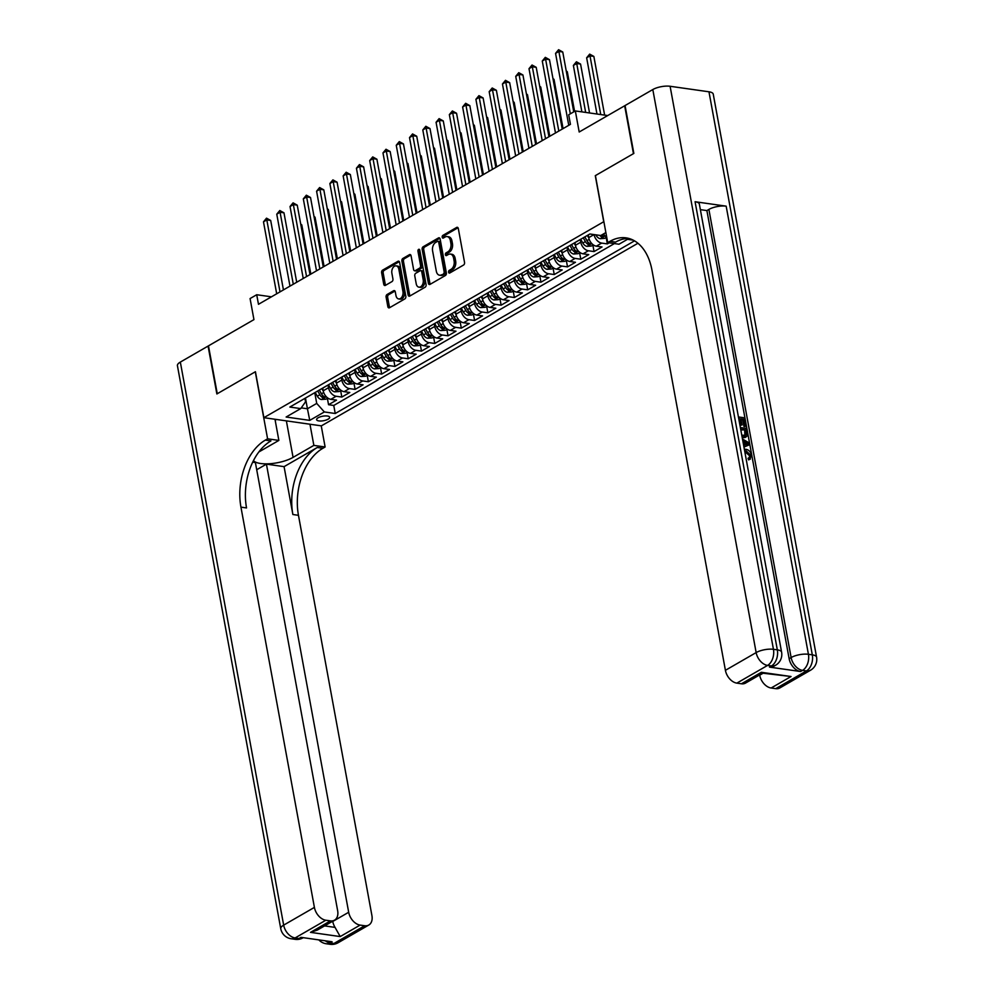 <?xml version="1.0" encoding="UTF-8"?>
<svg xmlns="http://www.w3.org/2000/svg" width="994" height="994" viewBox="0 0 994 994"><rect width="100%" height="100%" fill="white"/><g stroke="black" fill="none" stroke-linecap="round" stroke-linejoin="round"><path stroke-width="1.49" d="M448.58 272.219A1.429 0.932 -81.9 0 0 449.735 273.015L463.577 265.025A2.038 1.329 -81.9 0 0 464.533 262.391L458.321 228.558A2.038 1.329 -81.9 0 0 457.302 227.291A2.038 1.329 -81.9 0 0 456.681 227.427L442.827 235.416A1.429 0.932 -81.9 0 0 443.312 238.051L445.101 237.019A6.511 4.262 -81.9 0 1 447.126 236.572A6.511 4.262 -81.9 0 1 450.381 240.623L450.891 243.443A6.511 4.262 -81.9 0 1 447.834 251.867L446.033 252.898A1.429 0.932 -81.9 0 0 446.517 255.533L448.319 254.501A6.511 4.262 -81.9 0 1 450.332 254.066A6.511 4.262 -81.9 0 1 453.587 258.105L454.109 260.925A6.511 4.262 -81.9 0 1 451.04 269.349L449.251 270.38A1.429 0.932 -81.9 0 0 448.58 272.219M450.332 254.066L451.885 254.278A6.511 4.262 -81.9 0 1 455.14 258.328L455.662 261.149A6.511 4.262 -81.9 0 1 452.593 269.573L450.804 270.604A1.429 0.932 -81.9 0 0 450.207 272.729M458.01 227.775L444.38 235.64A1.429 0.932 -81.9 0 0 443.796 237.765M447.126 236.572L448.679 236.796A6.511 4.262 -81.9 0 1 451.935 240.846L452.456 243.667A6.511 4.262 -81.9 0 1 449.387 252.091L447.598 253.122A1.429 0.932 -81.9 0 0 447.002 255.247M328.119 419.17A6.635 2.286 169.6 0 0 329.673 417.269A6.635 2.286 169.6 0 0 325.212 415.927A6.635 2.286 169.6 0 0 318.167 417.753A6.635 2.286 169.6 0 0 316.614 419.667A6.635 2.286 169.6 0 0 321.074 421.009A6.635 2.286 169.6 0 0 328.119 419.17M387.064 294.51A2.038 1.329 -81.9 0 0 386.107 297.131L387.846 306.624A2.038 1.329 -81.9 0 0 388.865 307.892A2.038 1.329 -81.9 0 0 389.499 307.755L404.869 298.883A2.038 1.329 -81.9 0 0 405.825 296.262L399.625 262.416A2.038 1.329 -81.9 0 0 398.606 261.161A2.038 1.329 -81.9 0 0 397.973 261.285L382.591 270.157A2.038 1.329 -81.9 0 0 381.634 272.791L383.746 284.259A2.038 1.329 -81.9 0 0 384.753 285.526A2.038 1.329 -81.9 0 0 385.386 285.39L391.971 281.588A2.038 1.329 -81.9 0 0 392.928 278.966L391.884 273.275A5.442 3.554 -81.9 0 1 396.134 265.87A5.442 3.554 -81.9 0 1 398.855 269.25L402.943 291.528A5.442 3.554 -81.9 0 1 398.693 298.933A5.442 3.554 -81.9 0 1 395.972 295.553L395.289 291.838A2.038 1.329 -81.9 0 0 394.27 290.571A2.038 1.329 -81.9 0 0 393.649 290.708L387.064 294.51L388.617 294.721A2.038 1.329 -81.9 0 0 387.66 297.355L389.399 306.848A2.038 1.329 -81.9 0 0 389.71 307.631M603.718 221.637L595.282 175.677L633.451 153.66L624.667 105.786L579.191 132.003L575.327 110.943L568.692 114.77L570.444 124.349L258.477 304.301L256.713 294.733L250.078 298.56L253.942 319.621L208.479 345.85L217.264 393.736L255.433 371.719L263.87 417.679L603.867 221.662M428.377 283.253A2.038 1.329 -81.9 0 0 429.383 284.52A2.038 1.329 -81.9 0 0 430.017 284.383L445.399 275.512A2.038 1.329 -81.9 0 0 446.356 272.878L440.143 239.045A2.038 1.329 -81.9 0 0 439.124 237.777A2.038 1.329 -81.9 0 0 438.503 237.914L423.121 246.785A2.038 1.329 -81.9 0 0 422.164 249.419L428.377 283.253L429.93 283.476A2.038 1.329 -81.9 0 0 430.24 284.259M425.134 287.204L409.752 296.063A2.038 1.329 -81.9 0 1 409.13 296.2A2.038 1.329 -81.9 0 1 408.112 294.945L401.899 261.099A2.038 1.329 -81.9 0 1 402.856 258.477L409.441 254.675A2.038 1.329 -81.9 0 1 410.075 254.539A2.038 1.329 -81.9 0 1 411.081 255.806L413.603 269.523A2.038 1.329 -81.9 0 0 414.622 270.79A2.038 1.329 -81.9 0 0 415.256 270.654L419.617 268.132A2.038 1.329 -81.9 0 0 420.574 265.51L417.952 251.221A1.429 0.932 -81.9 0 1 419.779 250.165L426.091 284.57A2.038 1.329 -81.9 0 1 425.134 287.204M327.374 398.308L328.554 404.72L336.519 400.122L330.84 399.315L336.158 396.258A8.3 5.591 -120 0 1 328.529 387.71L328.045 385.051M340.656 390.654L341.824 397.066L349.789 392.468L344.123 391.661L349.428 388.592A8.3 5.591 -120 0 1 341.812 380.056L341.315 377.397M353.926 383.001L355.106 389.399L363.071 384.815L357.393 384.007L362.711 380.938A8.3 5.591 -120 0 1 355.082 372.39L354.597 369.743M367.208 375.334L368.376 381.746L376.341 377.148L370.675 376.341L375.981 373.284A8.3 5.591 -120 0 1 368.352 364.736L367.867 362.077M380.478 367.681L381.659 374.092L389.623 369.495L383.945 368.687L389.263 365.618A8.3 5.591 -120 0 1 381.634 357.082L381.149 354.423M393.761 360.027L394.929 366.426L402.893 361.841L397.227 361.033L402.533 357.964A8.3 5.591 -120 0 1 394.904 349.428L394.419 346.769M407.031 352.361L408.211 358.772L416.175 354.175L410.497 353.367L415.803 350.31A8.3 5.591 -120 0 1 408.186 341.762L407.702 339.103M420.3 344.707L421.481 351.118L429.445 346.521L423.779 345.713L429.085 342.657A8.3 5.591 -120 0 1 421.456 334.108L420.971 331.449M433.583 337.053L434.763 343.452L442.728 338.867L437.049 338.059L442.355 334.99A8.3 5.591 -120 0 1 434.738 326.454L434.241 323.796M446.853 329.387L448.033 335.798L455.998 331.201L450.319 330.393L455.637 327.337A8.3 5.591 -120 0 1 448.008 318.788L447.524 316.129M460.135 321.733L461.315 328.144L469.28 323.547L463.602 322.739L468.907 319.683A8.3 5.591 -120 0 1 461.291 311.134L460.794 308.475M473.405 314.079L474.585 320.478L482.55 315.893L476.871 315.086L482.189 312.017A8.3 5.591 -120 0 1 474.56 303.481L474.076 300.822M486.687 306.413L487.855 312.824L495.832 308.227L490.154 307.419L495.459 304.363A8.3 5.591 -120 0 1 487.843 295.814L487.346 293.155M499.957 298.759L501.138 305.17L509.102 300.573L503.424 299.766L508.742 296.709A8.3 5.591 -120 0 1 501.113 288.161L500.628 285.502M513.239 291.105L514.407 297.517L522.372 292.919L516.706 292.112L522.012 289.043A8.3 5.591 -120 0 1 514.383 280.507L513.898 277.848M526.509 283.439L527.69 289.85L535.654 285.253L529.976 284.446L535.294 281.389A8.3 5.591 -120 0 1 527.665 272.841L527.18 270.182M539.792 275.785L540.96 282.197L548.924 277.599L543.258 276.792L548.564 273.735A8.3 5.591 -120 0 1 540.935 265.187L540.45 262.528M553.062 268.132L554.242 274.543L562.206 269.946L556.528 269.138L561.834 266.069A8.3 5.591 -120 0 1 554.217 257.533L553.733 254.874M566.344 260.478L567.512 266.877L575.476 262.279L569.811 261.484L575.116 258.415A8.3 5.591 -120 0 1 567.487 249.867L567.002 247.208M579.614 252.811L580.794 259.223L588.759 254.626L583.08 253.818L588.386 250.761A8.3 5.591 -120 0 1 580.769 242.213L580.285 239.554M592.884 245.158L594.064 251.569L602.029 246.972L596.35 246.164L601.668 243.095A8.3 5.591 -120 0 1 594.052 234.584L588.734 237.616L588.237 234.932M606.166 237.504L607.346 243.903L609.198 242.834M330.84 399.315A8.3 5.591 60 0 1 323.224 390.779L322.727 388.082M344.123 391.661A8.3 5.591 60 0 1 336.494 383.112L335.997 380.429M357.393 384.007A8.3 5.591 60 0 1 349.776 375.459L349.279 372.762M370.675 376.341A8.3 5.591 60 0 1 363.046 367.805L362.549 365.109M383.945 368.687A8.3 5.591 60 0 1 376.316 360.139L375.831 357.455M397.227 361.033A8.3 5.591 60 0 1 389.598 352.485L389.101 349.789M410.497 353.367A8.3 5.591 60 0 1 402.868 344.831L402.384 342.135M423.779 345.713A8.3 5.591 60 0 1 416.151 337.165L415.654 334.481M437.049 338.059A8.3 5.591 60 0 1 429.42 329.511L428.936 326.827M450.319 330.393A8.3 5.591 60 0 1 442.703 321.857L442.206 319.161M463.602 322.739A8.3 5.591 60 0 1 455.973 314.191L455.488 311.507M476.871 315.086A8.3 5.591 60 0 1 469.255 306.537L468.758 303.853M490.154 307.419A8.3 5.591 60 0 1 482.525 298.883L482.028 296.187M503.424 299.766A8.3 5.591 60 0 1 495.807 291.217L495.31 288.533M516.706 292.112A8.3 5.591 60 0 1 509.077 283.563L508.58 280.88M529.976 284.446A8.3 5.591 60 0 1 522.359 275.91L521.862 273.213M543.258 276.792A8.3 5.591 60 0 1 535.629 268.256L535.132 265.56M556.528 269.138A8.3 5.591 60 0 1 548.899 260.59L548.415 257.906M569.811 261.484A8.3 5.591 60 0 1 562.182 252.936L561.685 250.239M583.08 253.818A8.3 5.591 60 0 1 575.451 245.282L574.967 242.586M637.937 243.257L321.385 425.854L263.87 417.679M633.228 240.15L627.487 239.33M328.554 404.72L333.76 405.465L335.239 413.504L634.532 240.859M335.239 413.504L324.355 411.951L309.755 420.375L286.123 417.02L300.722 408.596L289.838 407.055L589.877 233.988L600.749 235.528L605.88 232.571M589.927 233.988L588.746 234.671A8.3 5.591 -120 0 1 588.299 234.895M606.75 237.33A8.3 5.591 -120 0 1 603.544 233.913M607.346 243.903L601.668 243.095M594.064 251.569L588.386 250.761M580.794 259.223L575.116 258.415M567.512 266.877L561.834 266.069M554.242 274.543L548.564 273.735M540.96 282.197L535.294 281.389M527.69 289.85L522.012 289.043M514.407 297.517L508.742 296.709M501.138 305.17L495.459 304.363M487.855 312.824L482.189 312.017M474.585 320.478L468.907 319.683M461.315 328.144L455.637 327.337M448.033 335.798L442.355 334.99M434.763 343.452L429.085 342.657M421.481 351.118L415.803 350.31M408.211 358.772L402.533 357.964M394.929 366.426L389.263 365.618M381.659 374.092L375.981 373.284M368.376 381.746L362.711 380.938M355.106 389.399L349.428 388.592M341.824 397.066L336.158 396.258M333.76 405.465L614.404 243.58M305.469 398.035L307.432 408.77L316.726 403.415L314.763 392.717M271.449 296.821L256.713 294.733M607.732 115.552L575.327 110.943M301.232 407.888L307.432 408.77L309.755 420.375M304.897 398.37L305.543 401.824L300.722 408.596M581.179 238.995A8.3 5.591 -120 0 1 580.782 239.268A8.3 5.591 -120 0 1 580.334 239.479M567.909 246.661A8.3 5.591 -120 0 1 567.499 246.922A8.3 5.591 -120 0 1 567.065 247.146M575.029 242.548A8.3 5.591 60 0 0 575.464 242.337L580.782 239.268M588.734 237.616A8.3 5.591 60 0 0 596.35 246.164M554.627 254.315A8.3 5.591 -120 0 1 554.23 254.588A8.3 5.591 -120 0 1 553.782 254.799M561.759 250.202A8.3 5.591 60 0 0 562.194 249.991L567.499 246.922M541.357 261.969A8.3 5.591 -120 0 1 540.947 262.242A8.3 5.591 -120 0 1 540.512 262.453M548.477 257.868A8.3 5.591 60 0 0 548.912 257.645L554.23 254.588L556.28 258.353L558.802 256.899A5.492 3.703 60 0 0 561.709 259.807L563.312 258.887A5.492 3.703 -120 0 1 560.405 255.98L558.293 252.203M528.075 269.635A8.3 5.591 -120 0 1 527.677 269.896A8.3 5.591 -120 0 1 527.242 270.12M535.207 265.522A8.3 5.591 60 0 0 535.642 265.299L540.947 262.242M514.805 277.289A8.3 5.591 -120 0 1 514.395 277.562A8.3 5.591 -120 0 1 513.96 277.773M521.925 273.176A8.3 5.591 60 0 0 522.359 272.965L527.677 269.896M501.523 284.943A8.3 5.591 -120 0 1 501.125 285.216A8.3 5.591 -120 0 1 500.69 285.427M508.655 280.83A8.3 5.591 60 0 0 509.09 280.619L514.395 277.562M488.253 292.596A8.3 5.591 -120 0 1 487.843 292.87A8.3 5.591 -120 0 1 487.408 293.093M495.372 288.496A8.3 5.591 60 0 0 495.807 288.272L501.125 285.216L503.188 288.981L505.71 287.527A5.492 3.703 60 0 0 508.617 290.434L510.208 289.515A5.492 3.703 -120 0 1 507.3 286.607L505.188 282.83M474.983 300.263A8.3 5.591 -120 0 1 474.573 300.536A8.3 5.591 -120 0 1 474.138 300.747M482.102 296.15A8.3 5.591 60 0 0 482.537 295.939L487.843 292.87M461.701 307.916A8.3 5.591 -120 0 1 461.291 308.19A8.3 5.591 -120 0 1 460.856 308.401M468.82 303.804A8.3 5.591 60 0 0 469.255 303.592L474.573 300.536M448.431 315.57A8.3 5.591 -120 0 1 448.021 315.843A8.3 5.591 -120 0 1 447.586 316.067M455.55 311.47A8.3 5.591 60 0 0 455.985 311.246L461.291 308.19L463.353 311.954L465.875 310.501A5.492 3.703 60 0 0 468.783 313.408L470.373 312.489A5.492 3.703 -120 0 1 467.466 309.581L465.366 305.804M435.148 323.236A8.3 5.591 -120 0 1 434.738 323.51A8.3 5.591 -120 0 1 434.303 323.721M442.268 319.124A8.3 5.591 60 0 0 442.715 318.912L448.021 315.843M421.878 330.89A8.3 5.591 -120 0 1 421.468 331.164A8.3 5.591 -120 0 1 421.034 331.375M428.998 326.777A8.3 5.591 60 0 0 429.433 326.566L434.738 323.51M408.596 338.544A8.3 5.591 -120 0 1 408.199 338.817A8.3 5.591 -120 0 1 407.751 339.041M415.716 334.444A8.3 5.591 60 0 0 416.163 334.22L421.468 331.164L423.531 334.928L426.053 333.475A5.492 3.703 60 0 0 428.961 336.382L430.551 335.463A5.492 3.703 -120 0 1 427.644 332.555L425.531 328.778M395.326 346.21A8.3 5.591 -120 0 1 394.916 346.471A8.3 5.591 -120 0 1 394.481 346.695M402.446 342.098A8.3 5.591 60 0 0 402.881 341.886L408.199 338.817M382.044 353.864A8.3 5.591 -120 0 1 381.646 354.137A8.3 5.591 -120 0 1 381.199 354.349M389.176 349.751A8.3 5.591 60 0 0 389.611 349.54L394.916 346.471M368.774 361.518A8.3 5.591 -120 0 1 368.364 361.791A8.3 5.591 -120 0 1 367.929 362.015M375.894 357.418A8.3 5.591 60 0 0 376.328 357.194L381.646 354.137M355.492 369.184A8.3 5.591 -120 0 1 355.094 369.445A8.3 5.591 -120 0 1 354.659 369.669M362.624 365.071A8.3 5.591 60 0 0 363.058 364.86L368.364 361.791L370.427 365.568L372.949 364.102A5.492 3.703 60 0 0 375.856 367.01L377.447 366.09A5.492 3.703 -120 0 1 374.539 363.183L372.427 359.418L374.552 363.245A2.796 1.889 -120 0 0 374.912 363.792M342.222 376.838A8.3 5.591 -120 0 1 341.812 377.111A8.3 5.591 -120 0 1 341.377 377.322M349.341 372.725A8.3 5.591 60 0 0 349.776 372.514L355.094 369.445M328.939 384.492A8.3 5.591 -120 0 1 328.542 384.765A8.3 5.591 -120 0 1 328.107 384.976M336.071 380.391A8.3 5.591 60 0 0 336.506 380.168L341.812 377.111M315.67 392.158A8.3 5.591 -120 0 1 315.26 392.419A8.3 5.591 -120 0 1 314.825 392.642M322.789 388.045A8.3 5.591 60 0 0 323.224 387.834L328.542 384.765M309.519 395.699A8.3 5.591 60 0 0 309.954 395.488L315.26 392.419M316.726 403.415L324.355 411.951M439.833 238.262L424.674 247.009A2.038 1.329 -81.9 0 0 423.717 249.631L429.93 283.476M443.486 273.71A1.429 0.932 -81.9 0 0 444.156 271.859L438.702 242.163A1.429 0.932 -81.9 0 0 437.546 241.368L435.658 242.461A6.511 4.262 -81.9 0 0 432.589 250.886L436.316 271.188A6.511 4.262 -81.9 0 0 439.572 275.226A6.511 4.262 -81.9 0 0 441.597 274.791L445.039 273.922A1.429 0.932 -81.9 0 0 445.71 272.083L444.156 271.859M437.994 241.281L439.547 241.505A1.429 0.932 -81.9 0 1 440.255 242.387L445.71 272.083M439.572 275.226L441.125 275.45A6.511 4.262 -81.9 0 0 443.15 275.015L441.597 274.791M445.039 273.922L443.15 275.015M410.783 255.023L404.409 258.688A2.038 1.329 -81.9 0 0 403.452 261.323L409.665 295.156A2.038 1.329 -81.9 0 0 409.975 295.951M414.622 270.79L416.175 271.014A2.038 1.329 -81.9 0 0 416.809 270.877L421.17 268.355A2.038 1.329 -81.9 0 0 422.127 265.721L419.505 251.445L417.952 251.221M419.754 250.041A1.429 0.932 -81.9 0 0 419.505 251.445M416.213 283.762A5.442 3.554 -81.9 0 0 418.934 287.154A5.442 3.554 -81.9 0 0 423.195 279.749L421.754 271.896A2.038 1.329 -81.9 0 0 420.735 270.629A2.038 1.329 -81.9 0 0 420.102 270.766L415.74 273.288A2.038 1.329 -81.9 0 0 414.784 275.922L416.213 283.762M418.934 287.154L420.487 287.365A5.442 3.554 -81.9 0 0 424.749 279.973L423.195 279.749M420.735 270.629L422.288 270.853A2.038 1.329 -81.9 0 1 423.307 272.12L424.749 279.973M394.978 291.056L388.617 294.721M398.693 298.933L400.247 299.157A5.442 3.554 -81.9 0 0 404.496 291.751L402.943 291.528M396.134 265.87L397.687 266.094A5.442 3.554 -81.9 0 1 400.408 269.473L404.496 291.751M399.315 261.633L384.144 270.38A2.038 1.329 -81.9 0 0 383.187 273.015L385.299 284.483A2.038 1.329 -81.9 0 0 385.597 285.266M604.625 115.105L593.853 56.422L589.964 55.863L586.646 57.789L596.972 114.012M600.736 114.558L589.678 54.123L593.853 56.422M586.646 57.789L589.678 54.123M573.749 111.862L562.753 51.999L558.876 51.452L570.32 113.838M555.559 53.365L558.591 49.7L558.876 51.452L555.559 53.365L568.754 125.319M558.591 49.7L562.753 51.999M276.531 419.48L275.152 420.139M744.357 449.288L745.885 449.288C748.768 449.773 750.656 451.761 751.576 455.252L749.675 459.29L749.414 455.625L744.754 451.475M748.606 459.899L750.445 459.004L748.606 459.899L748.035 458.246L749.737 457.377M742.468 439.025L749.19 442.914L749.526 444.74L743.947 447.064M738.418 416.946L744.581 417.828L746.072 425.929L745.015 426.538L743.934 426.389L742.742 419.903L741.077 419.667M746.072 425.929L744.991 425.767L743.81 419.294L740.94 418.884L742.046 424.923L739.971 425.395L740.965 424.773L739.859 418.735L738.853 419.306M769.48 667.111L771.468 665.955A12.45 8.387 60 0 0 775.581 665.247L773.593 666.39A12.45 8.387 -120 0 1 769.48 667.111L800.568 671.522A12.45 8.387 -120 0 1 789.137 658.711L791.125 657.556L708.884 209.423A12.45 4.287 -10.4 0 1 726.167 206.156L695.079 201.732A12.45 4.287 -10.4 0 1 699.354 204.081L781.607 652.213A12.45 4.287 169.6 0 0 777.333 649.865L695.079 201.732M700.372 209.647L706.883 210.566L789.137 658.711M740.368 427.557L746.531 428.426L747.128 435.944L745.165 437.484L742.245 437.758M633.849 153.424L595.418 175.603L607.719 242.623L609.981 241.331A51.862 33.883 98.1 0 1 626.058 237.864A51.862 33.883 98.1 0 1 651.952 270.057L725.409 670.316L756.148 652.586L652.809 89.547L625.064 105.55L633.849 153.424M607.719 242.623L618.989 244.226L628.966 238.473M791.05 676.516L762.473 673.149L761.354 672.292L791.05 676.516L771.133 688.01L775.718 688.656L806.445 670.925L802.568 670.378L800.568 671.522M771.133 688.01A12.45 8.387 -120 0 1 759.689 675.187L763.081 673.236M726.167 206.156L808.42 654.288L812.309 654.847A12.45 8.138 -81.9 0 1 806.445 670.925A12.45 8.387 60 0 0 810.557 670.217L779.83 687.947A12.45 8.387 -120 0 1 775.718 688.656M652.809 89.547A12.45 4.287 -10.4 0 1 670.105 86.279L708.971 91.796A12.45 4.287 -10.4 0 1 713.245 94.144L816.583 657.196A12.45 4.287 169.6 0 0 812.309 654.847L708.971 91.796M762.696 673.174L745.55 683.077A12.45 8.387 -120 0 1 741.437 683.785L761.354 672.292M670.105 86.279L773.444 649.318L777.333 649.865A12.45 8.138 -81.9 0 1 771.468 665.955L767.579 665.408L736.852 683.126L741.437 683.785M736.852 683.126A12.45 8.387 -120 0 1 725.409 670.316M706.883 210.566L708.884 209.423M609.981 241.331L615.572 242.126A51.862 33.883 98.1 0 1 628.829 238.436M739.859 418.735L738.716 418.573M742.046 424.923L740.965 424.773M743.81 419.294L742.742 419.903M744.991 425.767L743.934 426.389M746.233 436.863L742.058 436.788M741.76 435.148L745.463 435.384L746.183 432.228L745.749 429.893L740.667 429.172M743.649 437.198L742.593 437.82M745.749 429.893L740.816 429.955M744.879 435.596L744.692 430.514M746.332 434.092L745.276 434.713M746.183 432.228L745.115 432.837M749.526 444.74L743.91 446.878M746.419 442.641L743.611 441.1L744.332 445.026L748.283 443.672L743.86 442.429M747.215 444.281L745.351 443.249M745.848 457.426L745.985 458.135M749.091 457.638L750.482 455.016L746.183 450.903L745.127 451.524M746.183 450.903L744.655 450.903M750.482 455.016L749.414 455.625M338.084 942.759A12.45 12.45 0 0 1 330.107 944.3A12.45 8.138 -81.9 0 0 333.972 943.468L364.699 925.737A12.45 8.387 60 0 0 368.811 925.029L338.084 942.759A12.45 8.387 -120 0 1 333.972 943.468L330.083 942.921L332.071 941.765L300.983 937.354L298.995 938.498L295.106 937.951A12.45 8.387 -120 0 1 283.663 925.128L314.402 907.398A12.45 8.387 60 0 0 325.833 920.22L295.106 937.951A12.45 8.138 98.1 0 1 291.242 938.771A12.45 12.45 0 0 1 280.755 928.707A12.45 4.287 169.6 0 1 283.663 925.128L180.336 362.089L208.081 346.086L216.866 393.959L255.296 371.793L267.597 438.814L265.348 440.118A51.862 33.883 -81.9 0 0 240.946 507.139L314.402 907.398M253.433 460.657A23.334 8.051 169.6 0 0 270.641 463.664A23.334 8.051 169.6 0 0 293.068 457.377L313.855 445.387L325.125 446.989L322.864 448.294A51.862 33.883 -81.9 0 0 298.461 515.314L371.918 915.573A12.45 8.387 60 0 1 368.811 925.029M274.99 419.257L278.867 440.417L258.838 451.972M278.867 440.417L267.597 438.814M324.591 925.899L335.053 927.39L340.209 936.572L310.513 932.36L330.43 920.866A12.45 8.387 60 0 0 334.531 920.158A12.45 8.387 60 0 0 337.649 910.703L255.396 462.57L252.687 462.185M256.713 469.74L266.429 464.136L348.683 912.268A12.45 8.387 60 0 0 360.114 925.091L340.209 936.572M284.073 466.646L317.272 447.499A51.862 33.883 -81.9 0 0 292.87 514.519L284.073 466.646L266.429 464.136M330.43 920.866L325.833 920.22M280.755 928.707L177.417 365.655A12.45 4.287 -10.4 0 1 180.336 362.089M309.966 424.227L313.855 445.387M321.236 425.83L325.125 446.989M364.699 925.737L360.114 925.091M335.053 927.39A12.45 8.387 -120 0 1 332.754 921.463L348.683 912.268M265.348 440.118L270.94 440.914A51.862 33.883 -81.9 0 0 246.537 507.934L240.946 507.139M310.513 932.36L317.173 930.173L334.531 920.158M606.613 237.243L604.663 238.361L600.227 238.684A5.492 3.703 -120 0 1 596.114 235.379L595.804 234.832M589.554 112.968L580.571 64.076L576.694 63.529L573.376 65.442L581.888 111.875M599.68 235.379A5.492 3.703 60 0 0 601.544 236.833L603.134 235.913A5.492 3.703 -120 0 1 601.755 234.957M585.665 112.409L576.408 61.777L580.571 64.076M573.376 65.442L576.408 61.777M588.821 238.038L587.367 235.429M593.343 244.897L591.393 246.027L586.957 246.35A5.492 3.703 -120 0 1 582.832 243.033L580.744 239.293M574.582 111.378L567.301 71.742L566.356 71.605M583.242 237.802L585.354 241.579A5.492 3.703 60 0 0 588.262 244.487L589.864 243.567A5.492 3.703 -120 0 1 586.957 240.66L584.845 236.883L586.957 240.722A2.796 1.889 -120 0 0 587.33 241.269M566.22 70.885L567.301 71.742M575.538 245.692L574.085 243.095M580.061 252.551L578.11 253.681L573.675 254.004A5.492 3.703 -120 0 1 569.562 250.699L567.462 246.947M563.064 128.611L554.031 79.396L553.086 79.259M569.972 245.468L572.084 249.245A5.492 3.703 60 0 0 574.992 252.141L576.582 251.221A5.492 3.703 -120 0 1 573.675 248.326L571.562 244.549M574.047 248.922A2.796 1.889 -120 0 1 573.687 248.376L571.55 244.561M552.95 78.538L554.031 79.396M562.269 253.346L560.815 250.749M566.791 260.217L564.841 261.335L560.405 261.658A5.492 3.703 -120 0 1 556.28 258.353M549.781 136.265L540.748 87.05L539.804 86.913M556.69 253.122L558.802 256.899M560.778 256.589A2.796 1.889 -120 0 1 560.405 256.042L558.268 252.215M539.667 86.192L540.748 87.05M562.231 129.096L549.483 59.665L545.594 59.106L558.802 131.071M542.277 61.019L545.308 57.354L545.594 59.106L542.277 61.019L555.484 132.985M545.308 57.354L549.483 59.665M548.949 136.75L536.213 67.319L532.324 66.76L545.532 138.725M529.007 68.685L532.038 65.02L532.324 66.76L529.007 68.685L542.215 140.639M532.038 65.02L536.213 67.319M535.679 144.403L522.931 74.972L519.042 74.426L532.25 146.379M515.724 76.339L518.756 72.674L519.042 74.426L515.724 76.339L528.932 148.292M518.756 72.674L522.931 74.972M522.397 152.07L509.661 82.639L505.772 82.08L518.98 154.033M502.455 83.993L505.486 80.328L505.772 82.08L502.455 83.993L515.662 155.959M505.486 80.328L509.661 82.639M548.986 261.012L547.532 258.403M553.509 267.871L551.558 268.989L547.122 269.312A5.492 3.703 -120 0 1 543.01 266.007L540.91 262.267M536.511 143.931L527.479 94.716L526.534 94.579M543.42 260.776L545.532 264.553A5.492 3.703 60 0 0 548.439 267.461L550.03 266.541A5.492 3.703 -120 0 1 547.122 263.634L545.01 259.856L547.135 263.696A2.796 1.889 -120 0 0 547.495 264.242M526.398 93.858L527.479 94.716M509.127 159.723L496.379 90.292L492.49 89.733L505.697 161.699M489.172 91.659L492.204 87.994L492.49 89.733L489.172 91.659L502.38 163.612M492.204 87.994L496.379 90.292M535.716 268.666L534.263 266.069M540.239 275.524L538.288 276.655L533.853 276.978A5.492 3.703 -120 0 1 529.74 273.673L527.64 269.921M523.229 151.585L514.196 102.37L513.252 102.233M530.15 268.442L532.262 272.219A5.492 3.703 60 0 0 535.157 275.114L536.76 274.195A5.492 3.703 -120 0 1 533.853 271.3L531.74 267.523L533.853 271.35A2.796 1.889 -120 0 0 534.225 271.896M513.115 101.512L514.196 102.37M495.844 167.377L483.109 97.946L479.22 97.4L492.428 169.353M475.902 99.313L478.934 95.648L479.22 97.4L475.902 99.313L489.11 171.266M478.934 95.648L483.109 97.946M522.434 276.32L520.98 273.723M526.957 283.191L525.006 284.309L520.57 284.632A5.492 3.703 -120 0 1 516.458 281.327L514.358 277.575M509.959 159.239L500.926 110.023L499.982 109.887M516.868 276.096L518.98 279.873A5.492 3.703 60 0 0 521.887 282.781L523.478 281.861A5.492 3.703 -120 0 1 520.57 278.954L518.458 275.176M520.943 279.562A2.796 1.889 -120 0 1 520.583 279.016L518.446 275.189M499.845 109.166L500.926 110.023M482.575 175.043L469.827 105.612L465.938 105.053L479.145 177.007M462.62 106.967L465.652 103.301L465.938 105.053L462.62 106.967L475.828 178.932M465.652 103.301L469.827 105.612M509.164 283.986L507.71 281.377M513.687 290.844L511.736 291.963L507.3 292.286A5.492 3.703 -120 0 1 503.188 288.981M496.677 166.905L487.644 117.677L486.7 117.553M503.598 283.75L505.71 287.527M507.673 287.216A2.796 1.889 -120 0 1 507.3 286.67L505.163 282.843M486.575 116.832L487.644 117.677M469.292 182.697L456.557 113.266L452.668 112.707L465.875 184.673M449.35 114.621L452.382 110.968L452.668 112.707L449.35 114.621L462.558 186.586M452.382 110.968L456.557 113.266M495.882 291.64L494.428 289.043M500.404 298.498L498.466 299.629L494.018 299.952A5.492 3.703 -120 0 1 489.905 296.647L487.805 292.895M483.407 174.559L474.374 125.343L473.43 125.207M490.315 291.416L492.428 295.193A5.492 3.703 60 0 0 495.335 298.088L496.925 297.169A5.492 3.703 -120 0 1 494.018 294.274L491.906 290.497L494.03 294.323A2.796 1.889 -120 0 0 494.391 294.87M473.293 124.486L474.374 125.343M456.022 190.351L443.274 120.92L439.398 120.373L452.593 192.327M436.068 122.287L439.099 118.621L439.398 120.373L436.068 122.287L449.276 194.24M439.099 118.621L443.274 120.92M482.612 299.293L481.158 296.697M487.135 306.164L485.184 307.283L480.748 307.606A5.492 3.703 -120 0 1 476.635 304.301L474.536 300.548M470.125 182.213L461.092 132.997L460.147 132.861M477.045 299.07L479.158 302.847A5.492 3.703 60 0 0 482.065 305.754L483.656 304.835A5.492 3.703 -120 0 1 480.748 301.928L478.636 298.15L480.761 301.99A2.796 1.889 -120 0 0 481.121 302.536M460.023 132.14L461.092 132.997M442.74 198.005L430.004 128.574L426.115 128.027L439.323 199.98M422.798 129.941L425.83 126.275L426.115 128.027L422.798 129.941L436.006 201.894M425.83 126.275L430.004 128.574M469.342 306.947L467.888 304.35M473.852 313.818L471.914 314.936L467.478 315.26A5.492 3.703 -120 0 1 463.353 311.954M456.855 189.879L447.822 140.651L446.878 140.527M463.763 306.724L465.875 310.501M467.851 310.19A2.796 1.889 -120 0 1 467.478 309.643L465.341 305.817M446.741 139.806L447.822 140.651M429.47 205.671L416.722 136.24L412.845 135.681L426.053 207.647M409.516 137.594L412.56 133.941L412.845 135.681L409.516 137.594L422.723 209.56M412.56 133.941L416.722 136.24M456.06 314.613L454.606 312.017M460.582 321.472L458.632 322.603L454.196 322.926A5.492 3.703 -120 0 1 450.083 319.621L447.983 315.868M443.572 197.533L434.54 148.317L433.595 148.181M450.493 314.39L452.605 318.155A5.492 3.703 60 0 0 455.513 321.062L457.103 320.143A5.492 3.703 -120 0 1 454.196 317.248L452.084 313.47L454.208 317.297L456.445 315.943M433.471 147.46L434.54 148.317M416.2 213.325L403.452 143.894L399.563 143.347L412.771 215.3M396.246 145.261L399.277 141.595L399.563 143.347L396.246 145.261L409.453 217.214M399.277 141.595L403.452 143.894M442.79 322.267L441.336 319.67M447.312 329.138L445.362 330.257L440.926 330.58A5.492 3.703 -120 0 1 436.801 327.274L434.713 323.522M430.303 205.186L421.27 155.971L420.325 155.834M437.211 322.044L439.323 325.821A5.492 3.703 60 0 0 442.231 328.728L443.821 327.809A5.492 3.703 -120 0 1 440.926 324.901L438.814 321.124L440.926 324.951A2.796 1.889 -120 0 0 441.299 325.51M420.189 155.114L421.27 155.971M402.918 220.979L390.17 151.548L386.293 151.001L399.501 222.954M382.976 152.914L386.007 149.249L386.293 151.001L382.976 152.914L396.171 224.868M386.007 149.249L390.17 151.548M429.507 329.921L428.054 327.324M434.03 336.792L432.079 337.91L427.644 338.233A5.492 3.703 -120 0 1 423.531 334.928M417.02 212.853L407.987 163.625L407.043 163.501M423.941 329.697L426.053 333.475M428.016 333.164A2.796 1.889 -120 0 1 427.656 332.617L425.519 328.79M406.919 162.78L407.987 163.625M389.648 228.645L376.9 159.214L373.011 158.655L386.219 230.62M369.693 160.568L372.725 156.915L373.011 158.655L369.693 160.568L382.901 232.534M372.725 156.915L376.9 159.214M416.237 337.587L414.784 334.978M420.76 344.446L418.809 345.577L414.374 345.9A5.492 3.703 -120 0 1 410.249 342.595L408.161 338.842M403.75 220.506L394.717 171.291L393.773 171.154M410.659 337.364L412.771 341.128A5.492 3.703 60 0 0 415.678 344.036L417.281 343.116A5.492 3.703 -120 0 1 414.374 340.209L412.262 336.444L414.374 340.271A2.796 1.889 -120 0 0 414.746 340.818M393.636 170.434L394.717 171.291M376.366 236.299L363.63 166.868L359.741 166.321L372.949 238.274M356.424 168.234L359.455 164.569L359.741 166.321L356.424 168.234L369.631 240.188M359.455 164.569L363.63 166.868M402.955 345.241L401.501 342.644M407.478 352.112L405.527 353.23L401.091 353.553A5.492 3.703 -120 0 1 396.979 350.248L394.879 346.496M390.48 228.16L381.447 178.945L380.503 178.808M397.389 345.017L399.501 348.795A5.492 3.703 60 0 0 402.408 351.702L403.999 350.783A5.492 3.703 -120 0 1 401.091 347.875L398.979 344.098L401.104 347.925L403.353 346.571M380.367 178.088L381.447 178.945M363.096 243.952L350.348 174.522L346.459 173.975L359.666 245.928M343.141 175.888L346.173 172.223L346.459 173.975L343.141 175.888L356.349 247.841M346.173 172.223L350.348 174.522M389.685 352.895L388.232 350.298M394.208 359.766L392.257 360.884L387.822 361.207A5.492 3.703 -120 0 1 383.696 357.902L381.609 354.15M377.198 235.814L368.165 186.599L367.221 186.474M384.119 352.671L386.219 356.448A5.492 3.703 60 0 0 389.126 359.356L390.729 358.436A5.492 3.703 -120 0 1 387.822 355.529L385.709 351.752M388.194 356.138A2.796 1.889 -120 0 1 387.822 355.591L385.684 351.764M367.084 185.754L368.165 186.599M349.813 251.619L337.078 182.188L333.189 181.629L346.397 253.594M329.871 183.542L332.903 179.877L333.189 181.629L329.871 183.542L343.079 255.508M332.903 179.877L337.078 182.188M376.403 360.561L374.949 357.952M380.926 367.42L378.975 368.55L374.539 368.873A5.492 3.703 -120 0 1 370.427 365.568M363.928 243.48L354.895 194.265L353.951 194.128M370.837 360.325L372.949 364.102M353.814 193.408L354.895 194.265M336.544 259.272L323.796 189.842L319.906 189.295L333.114 261.248M316.589 191.208L319.621 187.543L319.906 189.295L316.589 191.208L329.797 263.161M319.621 187.543L323.796 189.842M363.133 368.215L361.679 365.618M367.656 375.086L365.705 376.204L361.269 376.527A5.492 3.703 -120 0 1 357.157 373.222L355.057 369.47M350.646 251.134L341.613 201.919L340.669 201.782M357.567 367.991L359.679 371.768A5.492 3.703 60 0 0 362.586 374.676L364.177 373.756A5.492 3.703 -120 0 1 361.269 370.849L359.157 367.072L361.269 370.899A2.796 1.889 -120 0 0 361.642 371.458M340.544 201.061L341.613 201.919M323.261 266.926L310.526 197.495L306.637 196.949L319.844 268.902M303.319 198.862L306.351 195.197L306.637 196.949L303.319 198.862L316.527 270.815M306.351 195.197L310.526 197.495M349.851 375.869L348.397 373.272M354.373 382.74L352.423 383.858L347.987 384.181A5.492 3.703 -120 0 1 343.874 380.876L341.774 377.124M337.376 258.788L328.343 209.572L327.399 209.448M344.284 375.645L346.397 379.422A5.492 3.703 60 0 0 349.304 382.33L350.894 381.41A5.492 3.703 -120 0 1 347.987 378.503L345.875 374.726L347.999 378.565A2.796 1.889 -120 0 0 348.36 379.112M327.262 208.715L328.343 209.572M309.991 274.592L297.243 205.162L293.354 204.602L306.562 276.568M290.037 206.516L293.068 202.851L293.354 204.602L290.037 206.516L303.245 278.482M293.068 202.851L297.243 205.162M336.581 383.535L335.127 380.926M341.104 390.393L339.153 391.524L334.717 391.847A5.492 3.703 -120 0 1 330.604 388.53L328.505 384.79M324.094 266.454L315.061 217.239L314.116 217.102M331.014 383.299L333.127 387.076A5.492 3.703 60 0 0 336.034 389.983L337.625 389.064A5.492 3.703 -120 0 1 334.717 386.157L332.605 382.379M335.09 386.765A2.796 1.889 -120 0 1 334.717 386.219L332.58 382.392M313.992 216.381L315.061 217.239M296.709 282.246L283.973 212.815L280.084 212.269L293.292 284.222M276.767 214.182L279.799 210.517L280.084 212.269L276.767 214.182L289.975 286.135M279.799 210.517L283.973 212.815M323.298 391.189L321.845 388.592M327.821 398.047L325.883 399.178L321.435 399.501A5.492 3.703 -120 0 1 317.322 396.196L315.222 392.444M310.824 274.108L301.791 224.892L300.847 224.756M317.732 390.965L319.844 394.742A5.492 3.703 60 0 0 322.752 397.65L324.342 396.73A5.492 3.703 -120 0 1 321.435 393.823L319.322 390.046M321.82 394.419A2.796 1.889 -120 0 1 321.447 393.873L319.31 390.058M300.71 224.035L301.791 224.892M283.439 289.9L270.691 220.469L266.814 219.922L280.01 291.876M263.485 221.836L266.516 218.171L266.814 219.922L263.485 221.836L276.692 293.789M266.516 218.171L270.691 220.469M323.224 390.779L328.529 387.71M336.494 383.112L341.812 380.056M349.776 375.459L355.082 372.39M363.046 367.805L368.352 364.736M376.316 360.139L381.634 357.082M389.598 352.485L394.904 349.428M402.868 344.831L408.186 341.762M416.151 337.165L421.456 334.108M429.42 329.511L434.738 326.454M442.703 321.857L448.008 318.788M455.973 314.191L461.291 311.134M469.255 306.537L474.56 303.481M482.525 298.883L487.843 295.814M495.807 291.217L501.113 288.161M509.077 283.563L514.383 280.507M522.359 275.91L527.665 272.841M535.629 268.256L540.935 265.187M548.899 260.59L554.217 257.533M562.182 252.936L567.487 249.867M575.451 245.282L580.769 242.213M452.593 269.573L451.04 269.349M455.662 261.149L454.109 260.925M455.14 258.328L453.587 258.105M447.598 253.122L446.033 252.898M449.387 252.091L447.834 251.867M452.456 243.667L450.891 243.443M451.935 240.846L450.381 240.623M444.38 235.64L442.827 235.416M457.874 227.601L456.681 227.427M450.804 270.604L449.251 270.38M423.717 249.631L422.164 249.419M424.674 247.009L423.121 246.785M439.696 238.088L438.503 237.914M440.255 242.387L438.702 242.163M409.665 295.156L408.112 294.945M403.452 261.323L401.899 261.099M404.409 258.688L402.856 258.477M410.634 254.849L409.441 254.675M416.809 270.877L415.256 270.654M421.17 268.355L419.617 268.132M422.127 265.721L420.574 265.51M423.307 272.12L421.754 271.896M394.842 290.882L393.649 290.708M400.408 269.473L398.855 269.25M385.299 284.483L383.746 284.259M383.187 273.015L381.634 272.791M384.144 270.38L382.591 270.157M399.166 261.459L397.973 261.285M389.399 306.848L387.846 306.624M387.66 297.355L386.107 297.131M791.125 657.556A12.45 8.387 60 0 0 802.568 670.378A12.45 8.138 98.1 0 0 808.42 654.288A12.45 4.287 169.6 0 0 791.125 657.556M756.148 652.586A12.45 8.387 60 0 0 767.579 665.408A12.45 8.138 98.1 0 0 773.444 649.318A12.45 4.287 169.6 0 0 756.148 652.586M317.272 447.499L322.864 448.294M292.87 514.519L298.461 515.314M303.108 937.789A12.45 8.387 -120 0 1 298.995 938.498A12.45 8.138 -81.9 0 1 295.131 939.33A12.45 12.45 0 0 0 303.108 937.789L303.294 937.677M318.85 939.889A12.45 12.45 0 0 0 326.231 943.753A12.45 8.138 98.1 0 0 330.083 942.921A12.45 8.387 -120 0 1 325.249 940.796M286.371 420.872L293.068 457.377M600.339 238.684L605.097 235.938M596.114 235.379L596.822 234.969M601.246 235.243L601.544 236.833M587.069 246.338L591.828 243.592M586.957 240.66L589.206 239.368M582.832 243.033L585.354 241.579M587.789 241.877L588.262 244.487M573.786 253.992L578.545 251.246M573.675 248.326L575.936 247.021M569.562 250.699L572.084 249.245M574.507 249.544L574.992 252.141M560.517 261.658L565.275 258.912M560.405 255.98L562.654 254.675M561.237 257.197L561.709 259.807M547.234 269.312L551.993 266.566M547.122 263.634L549.384 262.341M543.01 266.007L545.532 264.553M547.955 264.851L548.439 267.461M533.964 276.966L538.723 274.22M533.853 271.3L536.101 269.995M529.74 273.673L532.262 272.219M534.685 272.518L535.157 275.114M520.682 284.632L525.441 281.886M520.57 278.954L522.832 277.649M516.458 281.327L518.98 279.873M521.415 280.171L521.887 282.781M507.412 292.286L512.171 289.54M507.3 286.607L509.549 285.315M508.133 287.825L508.617 290.434M494.13 299.94L498.889 297.194M494.018 294.274L496.279 292.969M489.905 296.647L492.428 295.193M494.863 295.491L495.335 298.088M480.86 307.606L485.619 304.86M480.748 301.928L482.997 300.623M476.635 304.301L479.158 302.847M481.581 303.145L482.065 305.754M467.578 315.26L472.336 312.514M467.466 309.581L469.727 308.289M468.311 310.799L468.783 313.408M454.308 322.913L459.066 320.167M450.083 319.621L452.605 318.155M455.028 318.465L455.513 321.062M441.038 330.567L445.797 327.834M440.926 324.901L443.175 323.597M436.801 327.274L439.323 325.821M441.758 326.119L442.231 328.728M427.755 338.233L432.514 335.487M427.644 332.555L429.905 331.25M428.476 333.773L428.961 336.382M414.486 345.887L419.244 343.141M414.374 340.209L416.623 338.917M410.249 342.595L412.771 341.128M415.206 341.439L415.678 344.036M401.203 353.541L405.962 350.795M396.979 350.248L399.501 348.795M401.924 349.093L402.408 351.702M387.933 361.207L392.692 358.461M387.822 355.529L390.07 354.224M383.696 357.902L386.219 356.448M388.654 356.747L389.126 359.356M374.651 368.861L379.41 366.115M374.539 363.183L376.801 361.891M375.372 364.4L375.856 367.01M361.381 376.515L366.14 373.769M361.269 370.849L363.518 369.544M357.157 373.222L359.679 371.768M362.102 372.067L362.586 374.676M348.099 384.181L352.858 381.435M347.987 378.503L350.248 377.198M343.874 380.876L346.397 379.422M348.832 379.72L349.304 382.33M334.829 391.835L339.588 389.089M334.717 386.157L336.966 384.864M330.604 388.53L333.127 387.076M335.55 387.374L336.034 389.983M321.547 399.489L326.305 396.743M321.435 393.823L323.696 392.518M317.322 396.196L319.844 394.742M322.28 395.04L322.752 397.65M810.557 670.217A12.45 12.45 0 0 0 816.583 657.196M775.581 665.247A12.45 12.45 0 0 0 781.607 652.213M295.131 939.33L291.242 938.771M330.107 944.3L326.231 943.753"/></g></svg>
